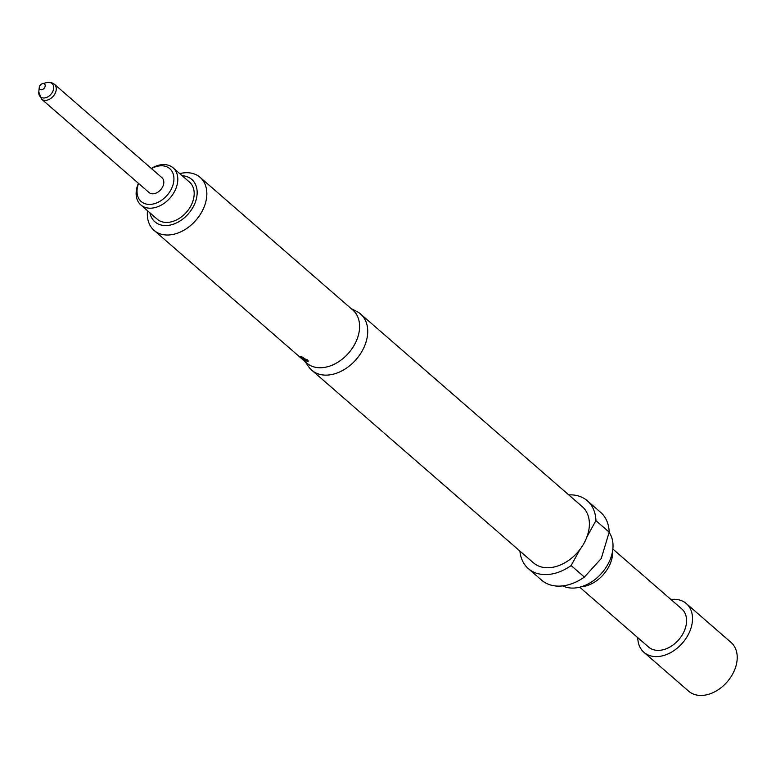 <?xml version="1.0" encoding="UTF-8"?>
<svg xmlns="http://www.w3.org/2000/svg" width="776" height="776" viewBox="0 0 776 776"><rect width="100%" height="100%" fill="white"/><g stroke="black" fill="none" stroke-linecap="round" stroke-linejoin="round"><path stroke-width="1.16" d="M40.556 89.686A3.511 2.493 131 0 1 39.256 87.387A3.511 2.493 131 0 1 42.505 83.643A3.511 2.493 131 0 1 43.873 83.662A3.511 2.493 131 0 1 44.688 87.484A3.511 2.493 131 0 1 40.556 89.686M41.497 99.076L149.021 192.506A9.836 6.994 -49 0 0 150.825 193.515A9.836 6.994 -49 0 0 161.641 188.549A9.836 6.994 -49 0 0 161.922 177.665L54.388 84.235A9.836 6.994 131 0 1 54.107 95.108A9.836 6.994 131 0 1 43.291 100.085A9.836 6.994 131 0 1 41.497 99.076L38.8 91.946A8.817 6.266 -49 0 0 42.059 97.727A8.817 6.266 -49 0 0 52.428 92.189A8.817 6.266 -49 0 0 50.401 82.615A8.817 6.266 -49 0 0 46.958 82.557L51.682 82.702L54.388 84.235M138.594 183.446A21.767 15.481 -49 0 0 146.557 204.117A21.767 15.481 -49 0 0 170.788 190.081A21.767 15.481 -49 0 0 170.73 169.614A21.767 15.481 -49 0 0 151.495 168.605M151.32 168.45A24.58 17.479 131 0 1 173.087 167.829A24.58 17.479 131 0 1 174.251 192.021A24.58 17.479 131 0 1 140.844 204.942A24.58 17.479 131 0 1 138.419 183.291M140.844 204.942L157.237 219.181A24.58 17.479 -49 0 0 190.644 206.261A24.58 17.479 -49 0 0 189.48 182.079L173.087 167.829M637.765 637.649A32.301 22.979 -49 0 0 643.954 652.335L688.661 691.183A32.301 22.979 -49 0 0 732.563 674.198A32.301 22.979 -49 0 0 731.04 642.421L686.323 603.573A32.301 22.979 -49 0 0 670.93 599.489M643.954 652.335A32.301 22.979 -49 0 0 687.856 635.35A32.301 22.979 -49 0 0 686.323 603.573M301.224 356.456L308.441 361.073L307.335 361.393C301.806 358.502 299.769 356.853 301.224 356.456L300.322 356.339M182.176 175.735A28.091 19.982 131 0 1 193.108 207.066A28.091 19.982 131 0 1 168.489 225.36A28.091 19.982 131 0 1 149.933 212.837M179.741 173.611A35.114 24.977 131 0 1 200.111 177.364A35.114 24.977 131 0 1 201.779 211.916A35.114 24.977 131 0 1 154.055 230.365A35.114 24.977 131 0 1 147.498 210.723M200.111 177.364L352.867 310.09A35.114 24.977 131 0 1 354.525 344.641A35.114 24.977 131 0 1 306.801 363.1L154.055 230.365M351.169 308.615L356.63 311.36A37.219 26.471 131 0 1 360.588 314.008A37.219 26.471 131 0 1 362.344 350.636A37.219 26.471 131 0 1 311.758 370.2A37.219 26.471 131 0 1 308.586 366.65L305.104 361.626M360.588 314.008L582.252 506.621A37.219 26.471 131 0 1 586.928 536.914A37.219 26.471 131 0 1 584.018 543.248A37.219 26.471 131 0 1 580.118 549.253A37.219 26.471 131 0 1 533.432 562.813L311.758 370.2M568.73 494.875A44.94 31.971 131 0 1 587.325 500.792L600.585 512.315A44.94 31.971 131 0 1 609.189 532.152L601.255 558.497L584.386 577.072A44.94 31.971 131 0 1 541.629 580.167L528.369 568.643A44.94 31.971 131 0 1 519.901 551.057M609.15 532.404A35.958 25.579 131 0 1 607.831 564.424A35.958 25.579 131 0 1 565.529 587.005A35.958 25.579 131 0 1 562.784 585.88M581.146 586.792A29.575 21.039 -49 0 0 612.662 550.523M612.856 549.03L681.726 608.869A25.278 17.984 131 0 1 682.919 633.75A25.278 17.984 131 0 1 648.561 647.038L579.691 587.189M584.386 577.072L571.126 565.549A44.94 31.971 131 0 1 528.369 568.643M587.325 500.792A44.94 31.971 131 0 1 595.919 520.628L609.189 532.152M586.928 536.914L595.919 520.628M571.126 565.549L580.118 549.253M307.335 361.393A3.647 2.764 105.1 0 0 307.18 359.482M39.256 87.387L38.8 91.946M42.505 83.643L46.958 82.557"/></g></svg>
